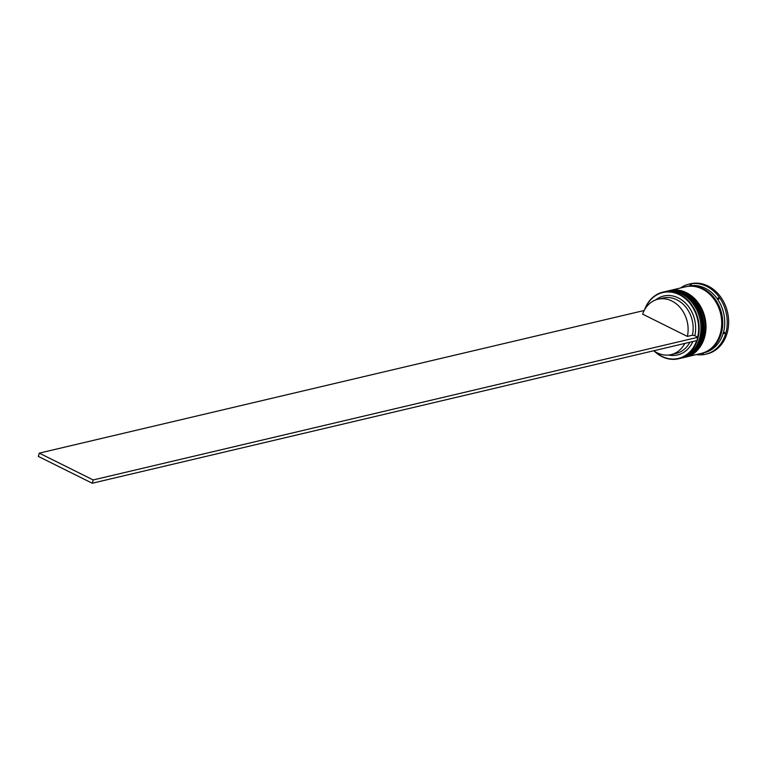 <?xml version="1.0" encoding="UTF-8"?>
<svg xmlns="http://www.w3.org/2000/svg" width="767" height="767" viewBox="0 0 767 767"><rect width="100%" height="100%" fill="white"/><g stroke="black" fill="none" stroke-linecap="round" stroke-linejoin="round"><path stroke-width="1.15" d="M655.517 299.993A30.258 24.755 76.7 0 1 684.557 302.198A30.258 24.755 76.7 0 1 694.835 335.687L697.673 337.096A33.863 27.708 -103.3 0 0 679.303 294.662A33.863 27.708 -103.3 0 0 644.913 309.216M644.481 309.964A34.218 27.995 76.7 0 1 662.918 292.141A34.218 27.995 76.7 0 1 679.6 294.288A34.218 27.995 76.7 0 1 699.13 329.091A34.218 27.995 76.7 0 1 678.632 358.755A34.218 27.995 76.7 0 1 661.959 356.607A34.218 27.995 76.7 0 1 654.174 351.046M654.893 351.526A33.863 27.708 -103.3 0 0 661.854 356.329A33.863 27.708 -103.3 0 0 696.657 340.634M678.632 358.755L680.454 358.323A34.218 27.995 -103.3 0 0 700.952 328.669A34.218 27.995 -103.3 0 0 681.412 293.857A34.218 27.995 -103.3 0 0 664.73 291.709L662.918 292.141M682.467 357.853L683.474 357.614A34.218 27.995 -103.3 0 0 703.972 327.95A34.218 27.995 -103.3 0 0 684.432 293.138A34.218 27.995 -103.3 0 0 667.76 291L666.753 291.23A34.218 27.995 76.7 0 1 683.426 293.377A34.218 27.995 76.7 0 1 702.965 328.19A34.218 27.995 76.7 0 1 682.467 357.853A34.218 27.995 76.7 0 1 682.17 357.921M691.412 284.835L690.233 285.008A34.946 28.59 -103.3 0 1 691.412 284.835M686.005 286.695A34.218 27.995 76.7 0 1 686.503 286.57L688.526 286.101A34.218 27.995 76.7 0 1 705.199 288.248A34.218 27.995 76.7 0 1 724.738 323.051A34.218 27.995 76.7 0 1 704.24 352.715L702.227 353.184A34.218 27.995 76.7 0 1 701.719 353.299M680.578 287.97A36.02 29.472 76.7 0 1 689.121 284.106A36.02 29.472 76.7 0 1 706.675 286.369A36.02 29.472 76.7 0 1 727.241 323.012A36.02 29.472 76.7 0 1 705.659 354.229A36.02 29.472 76.7 0 1 696.292 354.584M669.476 290.597A34.218 27.995 76.7 0 1 669.773 290.52A34.218 27.995 76.7 0 1 686.446 292.668A34.218 27.995 76.7 0 1 705.985 327.48A34.218 27.995 76.7 0 1 685.487 357.134A34.218 27.995 76.7 0 1 685.19 357.201M669.773 290.52L685.497 286.81A34.218 27.995 76.7 0 1 702.179 288.958A34.218 27.995 76.7 0 1 721.718 323.77A34.218 27.995 76.7 0 1 701.22 353.424L685.487 357.134M686.503 286.57A34.218 27.995 76.7 0 1 703.186 288.718A34.218 27.995 76.7 0 1 722.725 323.53A34.218 27.995 76.7 0 1 702.227 353.184M689.121 284.106L690.53 283.771A36.02 29.472 76.7 0 1 708.085 286.033A36.02 29.472 76.7 0 1 728.65 322.677A36.02 29.472 76.7 0 1 707.069 353.894L705.659 354.229M684.816 343.424A28.456 23.288 76.7 0 1 671.067 354.622A28.456 23.288 76.7 0 1 657.194 352.83A28.456 23.288 76.7 0 1 653.762 350.759M689.859 342.235A28.456 23.288 76.7 0 1 676.101 353.434L671.067 354.622M692.889 341.526A30.258 24.755 76.7 0 1 668.498 355.044M702.16 353.788L703.339 353.616A34.946 28.59 -103.3 0 1 702.16 353.788M724.115 333.655L724.863 333.108L724.489 332.332A34.946 28.59 -103.3 0 1 724.115 333.655M718.746 299.188L718.832 298.296L717.931 298.027A34.946 28.59 -103.3 0 1 718.746 299.188M657.99 299.226A28.456 23.288 76.7 0 1 680.971 308.545A28.456 23.288 76.7 0 1 687.366 336.406L642.621 314.154A28.456 23.288 76.7 0 1 657.99 299.226L663.033 298.037A28.456 23.288 76.7 0 1 686.014 307.356A28.456 23.288 76.7 0 1 692.4 335.217L694.835 335.687M687.366 336.406L692.4 335.217M697.673 337.096L697.069 340.538L92.261 483.229L38.35 456.413L39.28 453.134L644.194 310.501M697.999 337.259L93.191 479.95L39.28 453.134M92.261 483.229L93.191 479.95M665.334 291.575L665.948 291.422A34.218 27.995 76.7 0 1 682.62 293.569A34.218 27.995 76.7 0 1 702.16 328.381A34.218 27.995 76.7 0 1 681.662 358.045A34.218 27.995 76.7 0 1 681.058 358.179L681.863 357.997A34.218 27.995 -103.3 0 0 702.361 328.334A34.218 27.995 -103.3 0 0 682.822 293.521A34.218 27.995 -103.3 0 0 666.149 291.374A34.218 27.995 -103.3 0 0 666.044 291.402M681.758 358.016A34.218 27.995 -103.3 0 0 681.863 357.997C708.334 353.577 709.082 304.604 683.023 293.54C677.443 290.808 671.815 290.089 666.149 291.374L665.948 291.422M668.364 290.866L668.968 290.712A34.218 27.995 76.7 0 1 685.64 292.86A34.218 27.995 76.7 0 1 705.18 327.672A34.218 27.995 76.7 0 1 684.682 357.326A34.218 27.995 76.7 0 1 684.078 357.46L684.883 357.278A34.218 27.995 -103.3 0 0 705.381 327.624A34.218 27.995 -103.3 0 0 685.842 292.812A34.218 27.995 -103.3 0 0 669.169 290.664A34.218 27.995 -103.3 0 0 669.073 290.683M684.787 357.307A34.218 27.995 -103.3 0 0 684.883 357.278C711.354 352.858 712.102 303.885 686.053 292.821C680.473 290.099 674.845 289.38 669.169 290.664L668.968 290.712M689.974 286.216A34.045 27.852 76.7 0 1 703.138 288.881A34.045 27.852 76.7 0 1 722.552 321.421A34.045 27.852 76.7 0 1 705.487 351.967"/></g></svg>
